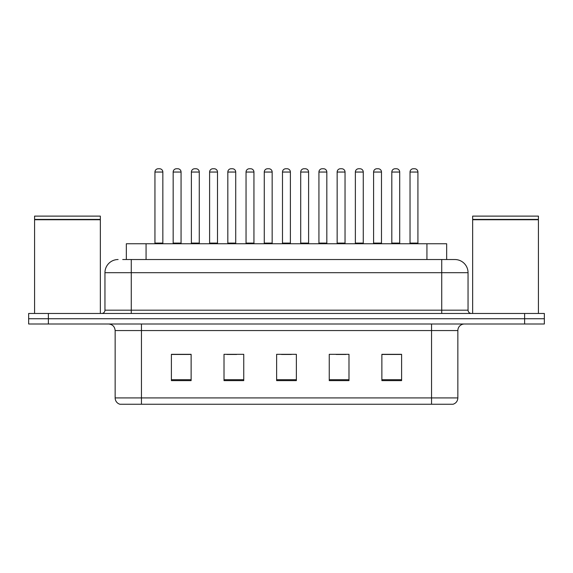 <?xml version="1.0" encoding="UTF-8"?>
<svg xmlns="http://www.w3.org/2000/svg" width="573" height="573" viewBox="0 0 573 573"><rect width="100%" height="100%" fill="white"/><g stroke="black" fill="none" stroke-linecap="round" stroke-linejoin="round"><path stroke-width="0.86" d="M126.339 259.533L126.339 243.747L446.661 243.747L446.661 259.533M457.848 397.927C457.669 401.079 456.094 403.184 453.114 404.244L431.541 404.244L431.541 397.927L457.848 397.927L457.848 330.571A6.575 6.575 0 0 1 464.431 323.996M431.541 404.244L119.886 404.244A6.575 6.575 0 0 1 115.152 397.927L115.152 330.571C114.758 326.574 112.566 324.382 108.569 323.996M48.383 313.467L544.35 313.467L544.35 318.731L28.65 318.731L28.65 323.996L48.383 323.996L48.383 318.731L28.65 318.731L28.65 313.467L48.383 313.467L48.383 318.731L544.35 318.731L544.35 323.996L48.383 323.996M401.609 380.63L401.609 354.315L381.876 354.315L381.876 380.63L401.609 380.63M348.986 380.63L348.986 354.315L329.253 354.315L329.253 380.63L348.986 380.63M191.124 380.63L191.124 354.315L171.391 354.315L171.391 380.63L191.124 380.63M243.747 380.63L243.747 354.315L224.014 354.315L224.014 380.63L243.747 380.63M296.37 380.63L296.37 354.315L276.63 354.315L276.63 380.63L296.37 380.63M419.708 404.244L153.292 404.244M381.876 354.451L400.692 354.451M390.822 354.451L382.47 354.451M226.836 354.451L236.706 354.451M190.401 354.451L182.042 354.451M172.179 354.451L191.124 354.451M336.165 354.451L346.028 354.451M281.501 354.451L291.371 354.451M123.016 259.533L454.69 259.533M122.715 259.533L131.267 259.533L131.267 272.684L104.952 272.684L104.952 310.179A3.288 3.288 0 0 1 101.665 313.467M118.11 259.533A13.158 13.158 0 0 0 104.952 272.684M454.89 259.533A13.158 13.158 0 0 1 468.048 272.684L468.048 310.179C468.241 312.178 469.337 313.273 471.335 313.467M162.839 172.043L154.946 172.043A3.288 3.288 0 0 1 158.234 168.756L159.552 168.756A3.288 3.288 0 0 1 162.839 172.043L162.839 243.088A0.659 0.659 0 0 0 163.498 243.747M154.946 172.043L154.946 243.088A0.659 0.659 0 0 1 154.287 243.747M173.168 172.043A3.288 3.288 0 0 1 176.455 168.756L177.766 168.756A3.288 3.288 0 0 1 181.061 172.043L173.168 172.043L173.168 243.088A0.659 0.659 0 0 1 172.509 243.747M181.061 172.043L181.061 243.088A0.659 0.659 0 0 0 181.713 243.747M199.275 172.043L191.382 172.043A3.288 3.288 0 0 1 194.677 168.756L195.987 168.756A3.288 3.288 0 0 1 199.275 172.043L199.275 243.088A0.659 0.659 0 0 0 199.934 243.747M191.382 172.043L191.382 243.088A0.659 0.659 0 0 1 190.73 243.747M235.718 172.043L227.825 172.043A3.288 3.288 0 0 1 231.112 168.756L232.43 168.756A3.288 3.288 0 0 1 235.718 172.043L235.718 243.088A0.659 0.659 0 0 0 236.377 243.747M227.825 172.043L227.825 243.088A0.659 0.659 0 0 1 227.166 243.747M272.161 172.043L264.268 172.043A3.288 3.288 0 0 1 267.555 168.756L268.873 168.756A3.288 3.288 0 0 1 272.161 172.043L272.161 243.088A0.659 0.659 0 0 0 272.82 243.747M264.268 172.043L264.268 243.088A0.659 0.659 0 0 1 263.609 243.747M308.603 172.043L300.71 172.043A3.288 3.288 0 0 1 303.998 168.756L305.316 168.756A3.288 3.288 0 0 1 308.603 172.043L308.603 243.088A0.659 0.659 0 0 0 309.262 243.747M300.71 172.043L300.71 243.088A0.659 0.659 0 0 1 300.051 243.747M209.603 172.043A3.288 3.288 0 0 1 212.891 168.756L214.209 168.756A3.288 3.288 0 0 1 217.496 172.043L209.603 172.043L209.603 243.088A0.659 0.659 0 0 1 208.944 243.747M217.496 172.043L217.496 243.088A0.659 0.659 0 0 0 218.155 243.747M246.046 172.043A3.288 3.288 0 0 1 249.334 168.756L250.652 168.756A3.288 3.288 0 0 1 253.939 172.043L246.046 172.043L246.046 243.088A0.659 0.659 0 0 1 245.387 243.747M253.939 172.043L253.939 243.088A0.659 0.659 0 0 0 254.598 243.747M282.489 172.043A3.288 3.288 0 0 1 285.777 168.756L287.094 168.756A3.288 3.288 0 0 1 290.382 172.043L282.489 172.043L282.489 243.088A0.659 0.659 0 0 1 281.83 243.747M290.382 172.043L290.382 243.088A0.659 0.659 0 0 0 291.041 243.747M34.573 219.738L100.347 219.738L34.573 219.738L34.573 313.467M100.347 219.738L100.347 313.467M100.017 219.409L34.896 219.409M100.347 219.079L100.347 216.114L34.573 216.114L34.573 219.079M472.653 219.738L538.427 219.738L472.653 219.738L472.653 313.467M538.427 219.738L538.427 313.467M538.104 219.409L472.983 219.409M538.427 219.079L538.427 216.114L472.653 216.114L472.653 219.079M345.039 172.043L337.146 172.043A3.288 3.288 0 0 1 340.441 168.756L341.752 168.756A3.288 3.288 0 0 1 345.039 172.043L345.039 243.088A0.659 0.659 0 0 0 345.698 243.747M337.146 172.043L337.146 243.088A0.659 0.659 0 0 1 336.494 243.747M381.482 172.043L373.589 172.043A3.288 3.288 0 0 1 376.876 168.756L378.194 168.756A3.288 3.288 0 0 1 381.482 172.043L381.482 243.088A0.659 0.659 0 0 0 382.141 243.747M373.589 172.043L373.589 243.088A0.659 0.659 0 0 1 372.93 243.747M417.925 172.043L410.032 172.043A3.288 3.288 0 0 1 413.319 168.756L414.637 168.756A3.288 3.288 0 0 1 417.925 172.043L417.925 243.088A0.659 0.659 0 0 0 418.584 243.747M410.032 172.043L410.032 243.088A0.659 0.659 0 0 1 409.373 243.747M318.932 172.043A3.288 3.288 0 0 1 322.219 168.756L323.53 168.756A3.288 3.288 0 0 1 326.825 172.043L318.932 172.043L318.932 243.088A0.659 0.659 0 0 1 318.273 243.747M326.825 172.043L326.825 243.088A0.659 0.659 0 0 0 327.477 243.747M355.367 172.043A3.288 3.288 0 0 1 358.655 168.756L359.973 168.756A3.288 3.288 0 0 1 363.261 172.043L355.367 172.043L355.367 243.088A0.659 0.659 0 0 1 354.708 243.747M363.261 172.043L363.261 243.088A0.659 0.659 0 0 0 363.919 243.747M391.81 172.043A3.288 3.288 0 0 1 395.098 168.756L396.416 168.756A3.288 3.288 0 0 1 399.703 172.043L391.81 172.043L391.81 243.088A0.659 0.659 0 0 1 391.151 243.747M399.703 172.043L399.703 243.088A0.659 0.659 0 0 0 400.362 243.747M146.072 259.533L146.072 243.747M426.928 259.533L426.928 243.747M431.541 323.996L431.541 330.571L115.152 330.571M457.848 330.571L431.541 330.571L431.541 397.927L141.459 397.927L141.459 404.244M115.152 397.927L141.459 397.927L141.459 323.996M524.617 323.996L524.617 313.467M296.37 379.713L276.63 379.713M243.747 379.713L224.014 379.713M191.124 379.713L171.391 379.713M348.986 379.713L329.253 379.713M401.609 379.713L381.876 379.713M131.267 313.467L131.267 310.179L468.048 310.179M104.952 310.179L131.267 310.179L131.267 272.684L441.733 272.684L441.733 313.467M468.048 272.684L441.733 272.684L441.733 259.533M154.946 243.088L162.839 243.088M173.168 243.088L181.061 243.088M191.382 243.088L199.275 243.088M227.825 243.088L235.718 243.088M264.268 243.088L272.161 243.088M300.71 243.088L308.603 243.088M209.603 243.088L217.496 243.088M246.046 243.088L253.939 243.088M282.489 243.088L290.382 243.088M337.146 243.088L345.039 243.088M373.589 243.088L381.482 243.088M410.032 243.088L417.925 243.088M318.932 243.088L326.825 243.088M355.367 243.088L363.261 243.088M391.81 243.088L399.703 243.088"/></g></svg>
